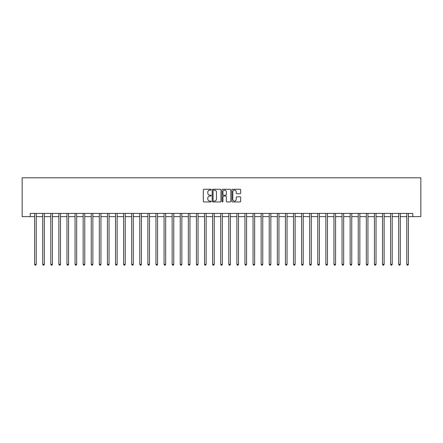 <?xml version="1.0" encoding="UTF-8"?>
<svg xmlns="http://www.w3.org/2000/svg" width="443" height="443" viewBox="0 0 443 443"><rect width="100%" height="100%" fill="white"/><g stroke="black" fill="none" stroke-linecap="round" stroke-linejoin="round"><path stroke-width="0.66" d="M211.145 189.704A0.443 0.443 0 0 0 210.702 189.255L203.952 189.255A0.637 0.637 0 0 0 203.315 189.892L203.315 201.327A0.637 0.637 0 0 0 203.952 201.964L210.702 201.964A0.443 0.443 0 0 0 211.145 201.521A0.443 0.443 0 0 0 210.702 201.072L209.827 201.072A2.032 2.032 0 0 1 207.795 199.04L207.795 198.087A2.032 2.032 0 0 1 209.827 196.055L210.702 196.055A0.443 0.443 0 0 0 211.145 195.612A0.443 0.443 0 0 0 210.702 195.164L209.827 195.164A2.032 2.032 0 0 1 207.795 193.131L207.795 192.179A2.032 2.032 0 0 1 209.827 190.147L210.702 190.147A0.443 0.443 0 0 0 211.145 189.704M240.067 193.735A0.637 0.637 0 0 0 240.704 193.098L240.704 189.892A0.637 0.637 0 0 0 240.067 189.255L232.569 189.255A0.637 0.637 0 0 0 231.933 189.892L231.933 201.327A0.637 0.637 0 0 0 232.569 201.964L240.067 201.964A0.637 0.637 0 0 0 240.704 201.327L240.704 197.451A0.637 0.637 0 0 0 240.067 196.819L236.861 196.819A0.637 0.637 0 0 0 236.224 197.451L236.224 199.372A1.7 1.7 0 0 1 234.524 201.072A1.7 1.7 0 0 1 232.824 199.372L232.824 191.847A1.7 1.7 0 0 1 234.524 190.147A1.7 1.7 0 0 1 236.224 191.847L236.224 193.098A0.637 0.637 0 0 0 236.861 193.735L240.067 193.735M30.24 216.644L30.24 213.41L412.76 213.41L412.76 216.644L420.85 216.644L420.85 177.809L22.15 177.809L22.15 216.644L34.609 216.644M220.946 189.892A0.637 0.637 0 0 0 220.309 189.255L212.812 189.255A0.637 0.637 0 0 0 212.175 189.892L212.175 201.327A0.637 0.637 0 0 0 212.812 201.964L220.309 201.964A0.637 0.637 0 0 0 220.946 201.327L220.946 189.892M222.691 189.255L230.188 189.255A0.637 0.637 0 0 1 230.825 189.892L230.825 201.327A0.637 0.637 0 0 1 230.188 201.964L226.982 201.964A0.637 0.637 0 0 1 226.345 201.327L226.345 196.692A0.637 0.637 0 0 0 225.708 196.055L223.582 196.055A0.637 0.637 0 0 0 222.945 196.692L222.945 201.521A0.443 0.443 0 0 1 222.502 201.964A0.443 0.443 0 0 1 222.054 201.521L222.054 189.892A0.637 0.637 0 0 1 222.691 189.255M36.226 216.644L42.7 216.644M44.317 216.644L50.79 216.644M52.407 216.644L58.88 216.644M60.497 216.644L66.971 216.644M68.587 216.644L75.061 216.644M76.678 216.644L83.151 216.644M84.768 216.644L91.241 216.644M92.858 216.644L99.332 216.644M100.954 216.644L107.422 216.644M109.044 216.644L115.512 216.644M117.135 216.644L123.603 216.644M125.225 216.644L131.693 216.644M133.315 216.644L139.789 216.644M141.406 216.644L147.879 216.644M149.496 216.644L155.969 216.644M157.586 216.644L164.06 216.644M165.676 216.644L172.15 216.644M173.767 216.644L180.24 216.644M181.857 216.644L188.33 216.644M189.947 216.644L196.421 216.644M198.038 216.644L204.511 216.644M206.128 216.644L212.601 216.644M214.218 216.644L220.692 216.644M222.308 216.644L228.782 216.644M230.399 216.644L236.872 216.644M238.489 216.644L244.962 216.644M246.579 216.644L253.053 216.644M254.67 216.644L261.143 216.644M262.76 216.644L269.233 216.644M270.85 216.644L277.324 216.644M278.94 216.644L285.414 216.644M287.031 216.644L293.504 216.644M295.121 216.644L301.594 216.644M303.211 216.644L309.685 216.644M311.307 216.644L317.775 216.644M319.397 216.644L325.865 216.644M327.488 216.644L333.956 216.644M335.578 216.644L342.046 216.644M343.668 216.644L350.142 216.644M351.759 216.644L358.232 216.644M359.849 216.644L366.322 216.644M367.939 216.644L374.413 216.644M376.029 216.644L382.503 216.644M384.12 216.644L390.593 216.644M392.21 216.644L398.683 216.644M400.3 216.644L406.774 216.644M408.391 216.644L412.76 216.644M213.509 190.147A0.443 0.443 0 0 0 213.066 190.59L213.066 200.629A0.443 0.443 0 0 0 213.509 201.072L214.434 201.072A2.032 2.032 0 0 0 216.466 199.04L216.466 192.179A2.032 2.032 0 0 0 214.434 190.147L213.509 190.147M226.345 191.88A1.7 1.7 0 0 0 224.645 190.18A1.7 1.7 0 0 0 222.945 191.88L222.945 194.532A0.637 0.637 0 0 0 223.582 195.164L225.708 195.164A0.637 0.637 0 0 0 226.345 194.532L226.345 191.88M36.309 213.41L36.276 213.493A0.648 0.648 90 0 0 36.226 213.731L36.226 264.349L34.609 264.349L34.609 213.731A0.648 0.648 90 0 0 34.565 213.493L34.532 213.41M36.226 264.349L35.745 265.191L35.097 265.191L34.609 264.349M44.4 213.41L44.366 213.493A0.648 0.648 90.3 0 0 44.317 213.731L44.317 264.349L42.7 264.349L42.7 213.731A0.648 0.648 90.3 0 0 42.655 213.493L42.622 213.41M44.317 264.349L43.835 265.191L43.187 265.191L42.7 264.349M52.49 213.41L52.457 213.493A0.648 0.648 90.3 0 0 52.407 213.731L52.407 264.349L50.79 264.349L50.79 213.731A0.648 0.648 90.3 0 0 50.746 213.493L50.712 213.41M52.407 264.349L51.925 265.191L51.277 265.191L50.79 264.349M60.58 213.41L60.547 213.493A0.648 0.648 90.3 0 0 60.497 213.731L60.497 264.349L58.88 264.349L58.88 213.731A0.648 0.648 90.3 0 0 58.836 213.493L58.803 213.41M60.497 264.349L60.015 265.191L59.368 265.191L58.88 264.349M68.671 213.41L68.637 213.493A0.648 0.648 90.3 0 0 68.587 213.731L68.587 264.349L66.971 264.349L66.971 213.731A0.648 0.648 90.3 0 0 66.926 213.493L66.893 213.41M68.587 264.349L68.106 265.191L67.458 265.191L66.971 264.349M76.761 213.41L76.728 213.493A0.648 0.648 90.3 0 0 76.678 213.731L76.678 264.349L75.061 264.349L75.061 213.731A0.648 0.648 90.3 0 0 75.017 213.493L74.983 213.41M76.678 264.349L76.196 265.191L75.548 265.191L75.061 264.349M84.851 213.41L84.818 213.493A0.648 0.648 90.3 0 0 84.768 213.731L84.768 264.349L83.151 264.349L83.151 213.731A0.648 0.648 90.3 0 0 83.107 213.493L83.074 213.41M84.768 264.349L84.286 265.191L83.638 265.191L83.151 264.349M92.941 213.41L92.908 213.493A0.648 0.648 90.3 0 0 92.858 213.731L92.858 264.349L91.241 264.349L91.241 213.731A0.648 0.648 90.3 0 0 91.197 213.493L91.164 213.41M92.858 264.349L92.377 265.191L91.729 265.191L91.241 264.349M101.032 213.41L100.998 213.493A0.648 0.648 90.3 0 0 100.954 213.731L100.954 264.349L99.332 264.349L99.332 213.731A0.648 0.648 90.3 0 0 99.287 213.493L99.254 213.41M100.954 264.349L100.467 265.191L99.819 265.191L99.332 264.349M109.122 213.41L109.089 213.493A0.648 0.648 90.3 0 0 109.044 213.731L109.044 264.349L107.422 264.349L107.422 213.731A0.648 0.648 90.3 0 0 107.378 213.493L107.344 213.41M109.044 264.349L108.557 265.191L107.909 265.191L107.422 264.349M117.212 213.41L117.179 213.493A0.648 0.648 90.3 0 0 117.135 213.731L117.135 264.349L115.512 264.349L115.512 213.731A0.648 0.648 90.3 0 0 115.468 213.493L115.435 213.41M117.135 264.349L116.647 265.191L116 265.191L115.512 264.349M125.303 213.41L125.269 213.493A0.648 0.648 90.3 0 0 125.225 213.731L125.225 264.349L123.603 264.349L123.603 213.731A0.648 0.648 90.3 0 0 123.558 213.493L123.525 213.41M125.225 264.349L124.738 265.191L124.09 265.191L123.603 264.349M133.393 213.41L133.36 213.493A0.648 0.648 90.3 0 0 133.315 213.731L133.315 264.349L131.693 264.349L131.693 213.731A0.648 0.648 90.3 0 0 131.649 213.493L131.615 213.41M133.315 264.349L132.828 265.191L132.18 265.191L131.693 264.349M141.483 213.41L141.45 213.493A0.648 0.648 90.3 0 0 141.406 213.731L141.406 264.349L139.789 264.349L139.789 213.731A0.648 0.648 90.3 0 0 139.739 213.493L139.706 213.41M141.406 264.349L140.918 265.191L140.27 265.191L139.789 264.349M149.573 213.41L149.54 213.493A0.648 0.648 90.3 0 0 149.496 213.731L149.496 264.349L147.879 264.349L147.879 213.731A0.648 0.648 90.3 0 0 147.829 213.493L147.796 213.41M149.496 264.349L149.009 265.191L148.361 265.191L147.879 264.349M157.664 213.41L157.63 213.493A0.648 0.648 90.3 0 0 157.586 213.731L157.586 264.349L155.969 264.349L155.969 213.731A0.648 0.648 90.3 0 0 155.919 213.493L155.886 213.41M157.586 264.349L157.099 265.191L156.451 265.191L155.969 264.349M165.754 213.41L165.721 213.493A0.648 0.648 90.3 0 0 165.676 213.731L165.676 264.349L164.06 264.349L164.06 213.731A0.648 0.648 90.3 0 0 164.01 213.493L163.976 213.41M165.676 264.349L165.189 265.191L164.541 265.191L164.06 264.349M173.844 213.41L173.811 213.493A0.648 0.648 90.3 0 0 173.767 213.731L173.767 264.349L172.15 264.349L172.15 213.731A0.648 0.648 90.3 0 0 172.1 213.493L172.067 213.41M173.767 264.349L173.279 265.191L172.632 265.191L172.15 264.349M181.935 213.41L181.901 213.493A0.648 0.648 90.3 0 0 181.857 213.731L181.857 264.349L180.24 264.349L180.24 213.731A0.648 0.648 90.3 0 0 180.19 213.493L180.157 213.41M181.857 264.349L181.37 265.191L180.722 265.191L180.24 264.349M190.025 213.41L189.992 213.493A0.648 0.648 90.3 0 0 189.947 213.731L189.947 264.349L188.33 264.349L188.33 213.731A0.648 0.648 90.3 0 0 188.281 213.493L188.247 213.41M189.947 264.349L189.46 265.191L188.812 265.191L188.33 264.349M198.115 213.41L198.082 213.493A0.648 0.648 90.3 0 0 198.038 213.731L198.038 264.349L196.421 264.349L196.421 213.731A0.648 0.648 90.3 0 0 196.371 213.493L196.338 213.41M198.038 264.349L197.55 265.191L196.902 265.191L196.421 264.349M206.205 213.41L206.172 213.493A0.648 0.648 90.3 0 0 206.128 213.731L206.128 264.349L204.511 264.349L204.511 213.731A0.648 0.648 90.3 0 0 204.461 213.493L204.428 213.41M206.128 264.349L205.641 265.191L204.993 265.191L204.511 264.349M214.296 213.41L214.268 213.493A0.648 0.648 90.3 0 0 214.218 213.731L214.218 264.349L212.601 264.349L212.601 213.731A0.648 0.648 90.3 0 0 212.551 213.493L212.518 213.41M214.218 264.349L213.731 265.191L213.089 265.191L212.601 264.349M222.392 213.41L222.358 213.493A0.648 0.648 90.3 0 0 222.308 213.731L222.308 264.349L220.692 264.349L220.692 213.731A0.648 0.648 90.3 0 0 220.642 213.493L220.608 213.41M222.308 264.349L221.821 265.191L221.179 265.191L220.692 264.349M230.482 213.41L230.449 213.493A0.648 0.648 90.3 0 0 230.399 213.731L230.399 264.349L228.782 264.349L228.782 213.731A0.648 0.648 90.3 0 0 228.732 213.493L228.704 213.41M230.399 264.349L229.911 265.191L229.269 265.191L228.782 264.349M238.572 213.41L238.539 213.493A0.648 0.648 90.3 0 0 238.489 213.731L238.489 264.349L236.872 264.349L236.872 213.731A0.648 0.648 90.3 0 0 236.828 213.493L236.795 213.41M238.489 264.349L238.007 265.191L237.359 265.191L236.872 264.349M246.662 213.41L246.629 213.493A0.648 0.648 90.3 0 0 246.579 213.731L246.579 264.349L244.962 264.349L244.962 213.731A0.648 0.648 90.3 0 0 244.918 213.493L244.885 213.41M246.579 264.349L246.098 265.191L245.45 265.191L244.962 264.349M254.753 213.41L254.719 213.493A0.648 0.648 90.3 0 0 254.67 213.731L254.67 264.349L253.053 264.349L253.053 213.731A0.648 0.648 90.3 0 0 253.008 213.493L252.975 213.41M254.67 264.349L254.188 265.191L253.54 265.191L253.053 264.349M262.843 213.41L262.81 213.493A0.648 0.648 90.3 0 0 262.76 213.731L262.76 264.349L261.143 264.349L261.143 213.731A0.648 0.648 90.3 0 0 261.099 213.493L261.065 213.41M262.76 264.349L262.278 265.191L261.63 265.191L261.143 264.349M270.933 213.41L270.9 213.493A0.648 0.648 90.3 0 0 270.85 213.731L270.85 264.349L269.233 264.349L269.233 213.731A0.648 0.648 90.3 0 0 269.189 213.493L269.156 213.41M270.85 264.349L270.368 265.191L269.721 265.191L269.233 264.349M279.024 213.41L278.99 213.493A0.648 0.648 90.3 0 0 278.94 213.731L278.94 264.349L277.324 264.349L277.324 213.731A0.648 0.648 90.3 0 0 277.279 213.493L277.246 213.41M278.94 264.349L278.459 265.191L277.811 265.191L277.324 264.349M287.114 213.41L287.081 213.493A0.648 0.648 90.3 0 0 287.031 213.731L287.031 264.349L285.414 264.349L285.414 213.731A0.648 0.648 90.3 0 0 285.37 213.493L285.336 213.41M287.031 264.349L286.549 265.191L285.901 265.191L285.414 264.349M295.204 213.41L295.171 213.493A0.648 0.648 90.3 0 0 295.121 213.731L295.121 264.349L293.504 264.349L293.504 213.731A0.648 0.648 90.3 0 0 293.46 213.493L293.427 213.41M295.121 264.349L294.639 265.191L293.991 265.191L293.504 264.349M303.294 213.41L303.261 213.493A0.648 0.648 90.3 0 0 303.211 213.731L303.211 264.349L301.594 264.349L301.594 213.731A0.648 0.648 90.3 0 0 301.55 213.493L301.517 213.41M303.211 264.349L302.73 265.191L302.082 265.191L301.594 264.349M311.385 213.41L311.351 213.493A0.648 0.648 90.3 0 0 311.307 213.731L311.307 264.349L309.685 264.349L309.685 213.731A0.648 0.648 90.3 0 0 309.64 213.493L309.607 213.41M311.307 264.349L310.82 265.191L310.172 265.191L309.685 264.349M319.475 213.41L319.442 213.493A0.648 0.648 90.3 0 0 319.397 213.731L319.397 264.349L317.775 264.349L317.775 213.731A0.648 0.648 90.3 0 0 317.731 213.493L317.697 213.41M319.397 264.349L318.91 265.191L318.262 265.191L317.775 264.349M327.565 213.41L327.532 213.493A0.648 0.648 90.3 0 0 327.488 213.731L327.488 264.349L325.865 264.349L325.865 213.731A0.648 0.648 90.3 0 0 325.821 213.493L325.788 213.41M327.488 264.349L327 265.191L326.353 265.191L325.865 264.349M335.656 213.41L335.622 213.493A0.648 0.648 90.3 0 0 335.578 213.731L335.578 264.349L333.956 264.349L333.956 213.731A0.648 0.648 90.3 0 0 333.911 213.493L333.878 213.41M335.578 264.349L335.091 265.191L334.443 265.191L333.956 264.349M343.746 213.41L343.713 213.493A0.648 0.648 90.3 0 0 343.668 213.731L343.668 264.349L342.046 264.349L342.046 213.731A0.648 0.648 90.3 0 0 342.002 213.493L341.968 213.41M343.668 264.349L343.181 265.191L342.533 265.191L342.046 264.349M351.836 213.41L351.803 213.493A0.648 0.648 90.3 0 0 351.759 213.731L351.759 264.349L350.142 264.349L350.142 213.731A0.648 0.648 90.3 0 0 350.092 213.493L350.059 213.41M351.759 264.349L351.271 265.191L350.623 265.191L350.142 264.349M359.926 213.41L359.893 213.493A0.648 0.648 90.3 0 0 359.849 213.731L359.849 264.349L358.232 264.349L358.232 213.731A0.648 0.648 90.3 0 0 358.182 213.493L358.149 213.41M359.849 264.349L359.362 265.191L358.714 265.191L358.232 264.349M368.017 213.41L367.983 213.493A0.648 0.648 90.3 0 0 367.939 213.731L367.939 264.349L366.322 264.349L366.322 213.731A0.648 0.648 90.3 0 0 366.272 213.493L366.239 213.41M367.939 264.349L367.452 265.191L366.804 265.191L366.322 264.349M376.107 213.41L376.074 213.493A0.648 0.648 90.3 0 0 376.029 213.731L376.029 264.349L374.413 264.349L374.413 213.731A0.648 0.648 90.3 0 0 374.363 213.493L374.329 213.41M376.029 264.349L375.542 265.191L374.894 265.191L374.413 264.349M384.197 213.41L384.164 213.493A0.648 0.648 90.3 0 0 384.12 213.731L384.12 264.349L382.503 264.349L382.503 213.731A0.648 0.648 90.3 0 0 382.453 213.493L382.42 213.41M384.12 264.349L383.632 265.191L382.985 265.191L382.503 264.349M392.288 213.41L392.254 213.493A0.648 0.648 90.3 0 0 392.21 213.731L392.21 264.349L390.593 264.349L390.593 213.731A0.648 0.648 90.3 0 0 390.543 213.493L390.51 213.41M392.21 264.349L391.723 265.191L391.075 265.191L390.593 264.349M400.378 213.41L400.345 213.493A0.648 0.648 90.3 0 0 400.3 213.731L400.3 264.349L398.683 264.349L398.683 213.731A0.648 0.648 90.3 0 0 398.634 213.493L398.6 213.41M400.3 264.349L399.813 265.191L399.165 265.191L398.683 264.349M408.468 213.41L408.435 213.493A0.648 0.648 90.3 0 0 408.391 213.731L408.391 264.349L406.774 264.349L406.774 213.731A0.648 0.648 90.3 0 0 406.724 213.493L406.691 213.41M408.391 264.349L407.903 265.191L407.255 265.191L406.774 264.349"/></g></svg>
